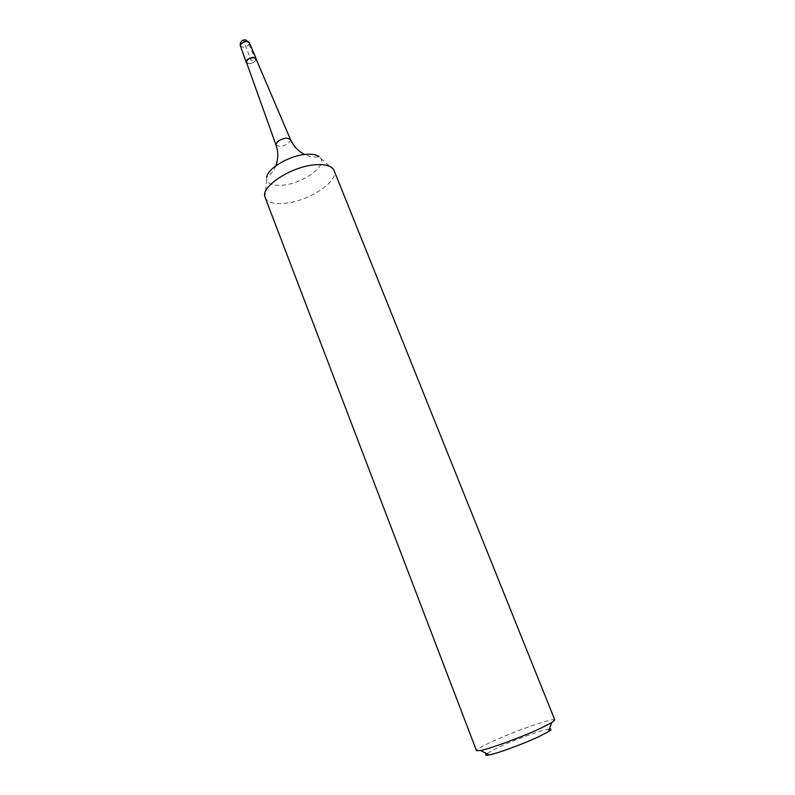 <?xml version="1.0" encoding="UTF-8"?>
<svg xmlns="http://www.w3.org/2000/svg" width="795" height="795" viewBox="0 0 795 795"><rect width="100%" height="100%" fill="white"/><g stroke="black" fill="none" stroke-linecap="round" stroke-linejoin="round"><path stroke-width="0.6" stroke-dasharray="3.98 2.98" d="M256.199 59.287C255.304 61.722 252.949 63.183 249.153 63.67L246.698 63.004L249.153 63.67C252.949 63.183 255.304 61.722 256.199 59.287M265.113 197.548C267.408 202.327 273.917 204.255 284.63 203.321C308.301 201.483 339.376 181.27 334.099 170.508M275.825 165.807C273.679 171.134 270.628 174.93 266.673 177.186L266.713 179.75C268.163 184.042 273.351 185.861 282.265 185.205C301.504 183.943 326.447 167 320.832 158.543L319.123 156.635C314.681 157.658 309.861 156.943 304.674 154.498M554.811 719.942C554.721 717.179 515.925 730.655 492.542 741.427C481.889 746.306 476.533 749.377 476.473 750.639M549.365 729.085C543.025 729.532 515.637 739.36 498.902 747.141L486.689 753.65M246.51 62.487L249.292 63.709C253.029 63.232 255.294 61.791 256.079 59.416L256.179 59.237M255.98 58.77L256.079 59.416M243.379 40.545C245.923 40.744 247.811 42.026 249.034 44.371L255.771 60.39L251.19 60.49L243.379 40.545M240.448 46.13L243.071 47.332C247.195 46.686 249.272 45.126 249.322 42.652M290.453 139.443C290.145 142.911 286.697 145.276 280.108 146.538L276.034 145.097M245.456 39.78L244.005 39.839M266.713 179.75L264.894 196.862M320.832 158.543L333.801 169.862"/><path stroke-width="1.19" d="M253.247 57.28L256.109 58.522L256.199 59.287L253.247 57.28C248 58.303 245.794 60.191 246.639 62.944L246.251 62.388C246.37 59.705 248.706 58.005 253.247 57.28M315.724 164.734C292.252 166.036 260.73 186.298 264.894 196.862L476.473 750.639L480.578 750.52C490.406 748.642 521.609 737.154 540.004 728.588L551.72 722.635L554.811 719.942L333.801 169.862C331.376 165.817 325.354 164.108 315.724 164.734M319.123 156.635C316.45 154.717 312.236 153.942 306.482 154.329C290.076 155.184 267.647 168.182 266.673 177.186M486.689 753.65C484.712 755.19 485.536 755.608 489.183 754.922C497.521 753.412 523.348 743.941 538.632 736.756L548.401 731.708C551.541 729.74 551.859 728.866 549.365 729.085M290.453 139.443L255.98 58.77L253.237 57.578C248.865 58.273 246.629 59.903 246.51 62.487L276.034 145.097C276.382 141.639 279.85 139.284 286.439 138.032L290.453 139.443C293.415 146.161 298.155 151.179 304.674 154.498M245.456 39.78L249.322 42.652L246.728 41.479C242.624 42.105 240.537 43.655 240.448 46.13L246.241 62.338M244.005 39.839C240.925 40.863 239.732 42.96 240.448 46.13M249.322 42.652L256.089 58.482M489.183 754.922L480.578 750.52M548.401 731.708L551.72 722.635M276.034 145.097C278.419 152.044 278.349 158.94 275.825 165.807"/></g></svg>
